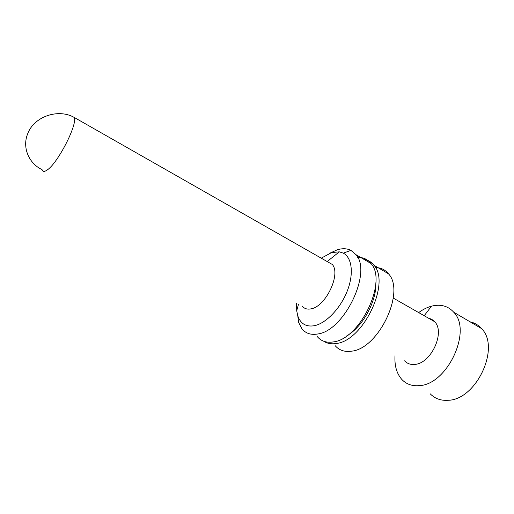<?xml version="1.0" encoding="UTF-8"?>
<svg xmlns="http://www.w3.org/2000/svg" width="514" height="514" viewBox="0 0 514 514"><rect width="100%" height="100%" fill="white"/><g stroke="black" fill="none" stroke-linecap="round" stroke-linejoin="round"><path stroke-width="0.77" d="M335.122 345.626C339.15 350.31 344.605 352.161 351.492 351.178C378.555 348.916 405.707 291.656 388.507 273.827C385.147 269.696 380.797 267.601 375.451 267.524M363.809 259.294C367.915 259.904 371.294 261.896 373.954 265.256C390.756 282.944 363.154 340.885 336.368 343.481C331.479 344.296 327.283 343.558 323.775 341.264M404.614 360.822C407.268 363.694 410.718 364.889 414.971 364.4C431.156 363.353 445.407 332.288 434.677 321.713L431.741 319.284L428.188 318.012M418.666 312.576C422.836 309.512 427.102 307.378 431.458 306.196L433.231 305.779C441.558 304.185 448.388 306.325 453.714 312.191C472.514 330.579 447.302 384.774 419.212 385.641C412.074 386.258 406.272 384.183 401.8 379.416C396.686 373.569 394.418 365.698 395.009 355.791M430.218 393.814C434.85 398.607 440.781 400.766 448.002 400.297C476.439 399.969 500.848 347.091 481.457 328.517C478.328 325.034 474.544 322.805 470.092 321.835M346.821 335.828C362.659 326.904 376.846 300.96 375.811 282.816M317.247 336.567C321.141 341.219 326.493 343.005 333.297 341.919C360.031 339.259 387.723 281.177 370.999 263.521C367.626 259.294 363.192 257.251 357.699 257.405M329.956 253.139L337.306 249.791C342.446 248.217 346.995 248.41 350.94 250.369L356.016 254.706C372.309 272.195 344.162 330.984 317.729 333.991C310.989 335.173 305.734 333.445 301.956 328.819L298.589 322.387L297.792 315.892C300.574 323.807 306.093 327.084 314.362 325.709C326.004 323.409 340.435 308.451 347.207 291.155C354.043 273.859 352.032 257.604 343.307 253.139L350.94 250.369M326.788 261.324L327.347 261.401L339.311 251.841L331.562 252.58L321.25 258.169M296.636 303.138L296.694 310.726L297.792 315.892M339.311 251.841L343.307 253.139M302.193 306.048C304.327 308.728 307.327 309.653 311.182 308.818C325.78 306.472 341.11 274.135 332.314 264.472L74.312 117.488C77.485 124.844 57.626 163.394 47.198 169.986C44.39 171.946 42.668 171.83 42.045 169.626C28.842 163.439 22.096 147.576 27.595 134.006C33.744 116.607 58.185 108.171 74.312 117.488M388.507 273.827L373.954 265.256M434.677 321.713L393.268 298.081M424.211 315.744L431.458 306.196M481.457 328.517L453.714 312.191M370.999 263.521L356.016 254.706M298.525 304.127L296.694 310.726"/></g></svg>

